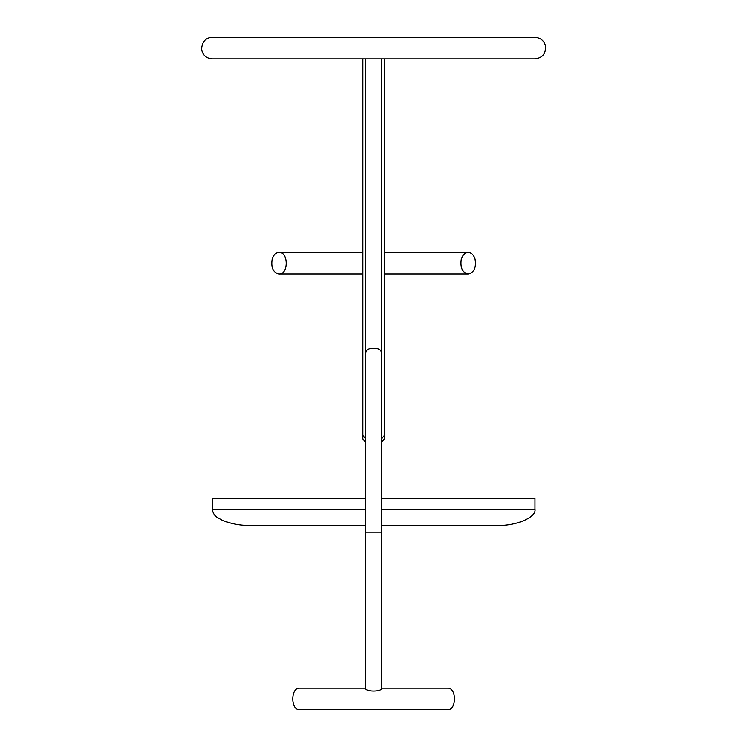 <?xml version="1.0" encoding="UTF-8"?>
<svg xmlns="http://www.w3.org/2000/svg" width="747" height="747" viewBox="0 0 747 747"><rect width="100%" height="100%" fill="white"/><g stroke="black" fill="none" stroke-linecap="round" stroke-linejoin="round"><path stroke-width="1.12" d="M497.315 525.412L381.68 525.412L497.315 525.412C515.944 526.131 536.645 517.26 534.964 509.277L534.964 498.52L381.68 498.52M365.544 498.52L212.26 498.52L212.26 509.277L365.544 509.277M365.544 525.412L249.909 525.412L365.544 525.412M365.544 442.271L362.855 438.956L362.855 435.417L365.544 438.732M362.855 58.864L362.855 435.417M384.369 58.864L384.369 438.956L381.68 442.271M381.68 438.732L384.369 435.417M461.198 259.704C462.486 255.138 464.83 252.729 468.21 252.486C471.376 252.682 473.654 254.858 475.036 259.022C476.409 267.547 474.13 272.534 468.21 274C462.533 272.73 460.189 267.958 461.198 259.704M272.188 259.022C273.57 254.867 275.839 252.682 279.014 252.486C288.585 251.767 288.585 274.719 279.014 274C273.094 272.543 270.816 267.557 272.188 259.022M366.319 58.864L534.964 58.864C542.555 57.921 546.048 53.541 545.45 45.707C543.891 40.487 540.398 37.705 534.964 37.35L212.26 37.35C205.827 37.546 202.25 41.468 201.55 49.134C202.633 55.119 206.2 58.359 212.26 58.864L366.319 58.864M447.612 688.136C456.725 687.324 456.734 710.453 447.612 709.65L299.612 709.65C290.499 710.462 290.49 687.333 299.612 688.136L365.544 688.136C365.068 691.983 382.156 691.974 381.68 688.136L447.612 688.136M381.68 532.163L365.544 532.163L365.544 354.461A8.068 7.815 0 0 1 366.17 351.435C367.16 347.196 380.064 347.196 381.054 351.435A8.068 7.815 0 0 1 381.68 354.461L381.68 688.136M381.68 509.277L534.964 509.277M212.26 509.277C213.026 513.385 214.856 516.186 217.741 517.662L221.999 520.108C230.907 523.824 240.207 525.599 249.909 525.412M468.21 252.486L384.369 252.486M362.855 252.486L279.014 252.486M279.014 274L362.855 274M384.369 274L468.21 274M534.964 37.35L212.26 37.35M365.544 532.163L365.544 688.136M365.544 58.864L365.544 354.461M381.68 58.864L381.68 354.461"/></g></svg>
